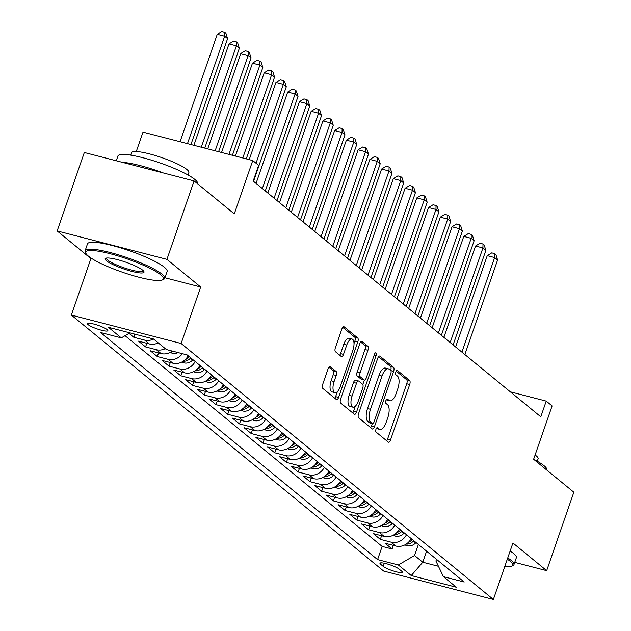 <?xml version="1.0" encoding="UTF-8"?>
<svg xmlns="http://www.w3.org/2000/svg" width="631" height="631" viewBox="0 0 631 631"><rect width="100%" height="100%" fill="white"/><g stroke="black" fill="none" stroke-linecap="round" stroke-linejoin="round"><path stroke-width="0.95" d="M375.981 429.23A2.319 0.962 104.5 0 0 376.044 432.046L388.286 442.086A3.305 1.38 104.5 0 0 388.522 442.205A3.305 1.38 104.5 0 0 390.51 439.949L409.7 384.516A3.305 1.38 104.5 0 0 409.614 380.493L397.372 370.46A2.319 0.962 104.5 0 0 397.207 370.373A2.319 0.962 104.5 0 0 395.818 371.951A2.319 0.962 104.5 0 0 395.882 374.775L397.467 376.068A10.585 4.409 104.5 0 1 397.735 388.948L396.142 393.563A10.585 4.409 104.5 0 1 389.8 400.788A10.585 4.409 104.5 0 1 389.043 400.393L387.458 399.1A2.319 0.962 104.5 0 0 387.292 399.013A2.319 0.962 104.5 0 0 385.904 400.59A2.319 0.962 104.5 0 0 385.959 403.406L387.544 404.708A10.585 4.409 104.5 0 1 387.82 417.588L386.219 422.202A10.585 4.409 104.5 0 1 379.878 429.427A10.585 4.409 104.5 0 1 379.121 429.033L377.535 427.739A2.319 0.962 104.5 0 0 377.37 427.652A2.319 0.962 104.5 0 0 375.981 429.23M88.166 324.689A10.782 1.854 -160.9 0 0 99.272 329.619A10.782 1.854 -160.9 0 0 107.846 330.676A10.782 1.854 -160.9 0 0 107.152 329.603A10.782 1.854 -160.9 0 0 96.046 324.673A10.782 1.854 -160.9 0 0 87.464 323.616A10.782 1.854 -160.9 0 0 88.166 324.689M330.297 366.674A3.305 1.38 104.5 0 0 330.06 366.556A3.305 1.38 104.5 0 0 328.081 368.812L322.693 384.366A3.305 1.38 104.5 0 0 322.78 388.388L336.378 399.533A3.305 1.38 104.5 0 0 336.615 399.652A3.305 1.38 104.5 0 0 338.595 397.396L357.793 341.97A3.305 1.38 104.5 0 0 357.706 337.948L344.108 326.803A3.305 1.38 104.5 0 0 343.871 326.677A3.305 1.38 104.5 0 0 341.892 328.932L335.384 347.72A3.305 1.38 104.5 0 0 335.471 351.743L341.292 356.515A3.305 1.38 104.5 0 0 341.529 356.633A3.305 1.38 104.5 0 0 343.509 354.377L346.734 345.062A8.85 3.683 104.5 0 1 352.035 339.021A8.85 3.683 104.5 0 1 352.903 350.118L340.267 386.606A8.85 3.683 104.5 0 1 334.966 392.648A8.85 3.683 104.5 0 1 334.099 381.55L336.205 375.469A3.305 1.38 104.5 0 0 336.118 371.446L329.792 366.548M514.73 562.371L546.675 570.645L573.839 492.212L533.629 459.258L552.101 405.922L546.225 401.111L540.799 416.799L253.189 181.05L258.623 165.361L252.755 160.55L143 132.131L136.272 151.543M164.92 277.766L200.674 287.018L166.923 259.357L194.08 180.923L234.29 213.885L252.755 160.55M200.674 287.018L181.121 343.493L493.371 599.45L383.616 571.031L71.358 315.074L181.121 343.493M546.675 570.645L512.924 542.983L493.371 599.45M358.534 413.739A3.305 1.38 104.5 0 0 358.621 417.761L372.211 428.906A3.305 1.38 104.5 0 0 372.448 429.033A3.305 1.38 104.5 0 0 374.435 426.769L393.626 371.344A3.305 1.38 104.5 0 0 393.539 367.321L379.941 356.176A3.305 1.38 104.5 0 0 379.704 356.05A3.305 1.38 104.5 0 0 377.724 358.305L358.534 413.739M354.299 414.22L340.701 403.075A3.305 1.38 104.5 0 1 340.614 399.052L359.804 343.619A3.305 1.38 104.5 0 1 361.792 341.363A3.305 1.38 104.5 0 1 362.028 341.489L367.841 346.253A3.305 1.38 104.5 0 1 367.928 350.284L360.143 372.763A3.305 1.38 104.5 0 0 360.23 376.786L364.095 379.949A3.305 1.38 104.5 0 0 364.332 380.075A3.305 1.38 104.5 0 0 366.311 377.811L374.412 354.409A2.319 0.962 104.5 0 1 375.8 352.832A2.319 0.962 104.5 0 1 376.029 355.734L356.515 412.082A3.305 1.38 104.5 0 1 354.535 414.346A3.305 1.38 104.5 0 1 354.299 414.22M166.923 259.357L57.161 230.938L84.325 152.505L194.08 180.923M129.024 333.365L133.819 337.293L134.908 334.154M153.538 339.013A13.48 12.036 129.3 0 1 144.649 340.093L149.342 343.942L138.512 341.142L145.556 346.916L146.81 343.288M165.275 348.635A13.48 12.036 129.3 0 1 156.385 349.716L161.079 353.565L150.257 350.765L157.3 356.539L158.555 352.91M182.351 353.683A13.48 12.036 129.3 0 1 168.122 359.339L172.823 363.188L161.993 360.388L169.037 366.161L170.291 362.533M195.192 361.516A13.48 12.036 129.3 0 1 179.867 368.961L184.56 372.811L173.73 370.011L180.774 375.784L182.028 372.156M206.936 371.138A13.48 12.036 129.3 0 1 191.603 378.584L196.296 382.433L185.467 379.633L192.51 385.407L193.772 381.779M218.673 380.761A13.48 12.036 129.3 0 1 203.34 388.207L208.041 392.056L197.211 389.256L204.255 395.03L205.509 391.401M230.41 390.384A13.48 12.036 129.3 0 1 215.084 397.83L219.777 401.679L208.948 398.879L215.991 404.652L217.245 401.024M242.154 400.007A13.48 12.036 129.3 0 1 226.821 407.452L231.514 411.302L220.684 408.502L227.728 414.275L228.982 410.647M253.891 409.629A13.48 12.036 129.3 0 1 238.557 417.075L243.25 420.924L232.429 418.124L239.472 423.898L240.726 420.27M265.627 419.252A13.48 12.036 129.3 0 1 250.294 426.698L254.995 430.547L244.165 427.747L251.209 433.521L252.463 429.892M277.364 428.875A13.48 12.036 129.3 0 1 262.039 436.321L266.732 440.17L255.902 437.37L262.946 443.143L264.2 439.515M289.108 438.498A13.48 12.036 129.3 0 1 273.775 445.943L278.468 449.793L267.647 446.993L274.69 452.766L275.944 449.138M300.845 448.12A13.48 12.036 129.3 0 1 285.512 455.566L290.213 459.415L279.383 456.615L286.427 462.389L287.681 458.761M312.582 457.743A13.48 12.036 129.3 0 1 297.256 465.189L301.949 469.038L291.12 466.238L298.163 472.012L299.417 468.383M324.326 467.366A13.48 12.036 129.3 0 1 308.993 474.812L313.686 478.661L302.856 475.861L309.9 481.634L311.162 478.006M336.063 476.989A13.48 12.036 129.3 0 1 320.729 484.434L325.43 488.284L314.601 485.484L321.644 491.257L322.898 487.629M347.799 486.611A13.48 12.036 129.3 0 1 332.466 494.057L337.167 497.906L326.337 495.106L333.381 500.88L334.635 497.252M359.536 496.234A13.48 12.036 129.3 0 1 344.21 503.68L348.904 507.529L338.074 504.729L345.118 510.495L346.372 506.874M371.28 505.857A13.48 12.036 129.3 0 1 355.947 513.303L360.64 517.152L349.819 514.344L356.862 520.118L358.116 516.497M383.017 515.48A13.48 12.036 129.3 0 1 367.684 522.925L372.385 526.775L361.555 523.967L368.599 529.74L369.853 526.12M394.754 525.102A13.48 12.036 129.3 0 1 379.428 532.548L384.121 536.397L373.292 533.589L380.335 539.363L391.165 542.171A13.48 12.036 -50.7 0 0 406.498 534.725M381.589 535.743L380.335 539.363M401.624 571.15L399.037 569.036A10.451 1.798 -160.9 0 0 388.278 564.256A10.451 1.798 -160.9 0 0 379.972 563.231A10.451 1.798 -160.9 0 0 380.643 564.272L383.23 566.386A10.451 1.798 -160.9 0 0 393.989 571.165A10.451 1.798 -160.9 0 0 402.294 572.191A10.451 1.798 -160.9 0 0 401.624 571.15M129.883 332.86L121.302 337.877L100.534 332.498L377.575 559.594L398.342 564.966L414.551 555.493L418.377 544.458M121.302 337.877L108.39 327.292L153.475 338.965L166.395 349.55L187.155 354.93L464.195 582.019L443.427 576.647L456.347 587.232L411.254 575.551L398.342 564.966M125.056 335.684L382.141 546.414L392.08 548.986L385.036 543.212L395.858 546.02A13.48 12.036 -50.7 0 0 411.191 538.574M379.428 532.548L368.599 529.74M367.684 522.925L356.862 520.118M355.947 513.303L345.118 510.495M344.21 503.68L333.381 500.88M332.466 494.057L321.644 491.257M320.729 484.434L309.9 481.634M308.993 474.812L298.163 472.012M297.256 465.189L286.427 462.389M285.512 455.566L274.69 452.766M273.775 445.943L262.946 443.143M262.039 436.321L251.209 433.521M250.294 426.698L239.472 423.898M238.557 417.075L227.728 414.275M226.821 407.452L215.991 404.652M215.084 397.83L204.255 395.03M203.34 388.207L192.51 385.407M191.603 378.584L180.774 375.784M179.867 368.961L169.037 366.161M168.122 359.339L157.3 356.539M156.385 349.716L145.556 346.916M144.649 340.093L133.819 337.293M414.551 555.493L422.77 562.229L438.442 566.283M426.588 551.194L422.77 562.229L411.254 575.551M436.502 559.318L435.911 561.022L443.427 576.647M57.161 230.938L90.911 258.6L71.358 315.074M546.225 401.111L510.313 391.819M393.334 545.365L392.08 548.986M382.141 546.414L377.575 559.594M384.121 536.397A13.48 12.036 -50.7 0 0 399.455 528.952M372.385 526.775A13.48 12.036 -50.7 0 0 387.71 519.329M360.64 517.152A13.48 12.036 -50.7 0 0 375.973 509.706M348.904 507.529A13.48 12.036 -50.7 0 0 364.237 500.083M337.167 497.906A13.48 12.036 -50.7 0 0 352.5 490.461M325.43 488.284A13.48 12.036 -50.7 0 0 340.756 480.838M313.686 478.661A13.48 12.036 -50.7 0 0 329.019 471.215M301.949 469.038A13.48 12.036 -50.7 0 0 317.283 461.592M290.213 459.415A13.48 12.036 -50.7 0 0 305.538 451.97M278.468 449.793A13.48 12.036 -50.7 0 0 293.801 442.347M266.732 440.17A13.48 12.036 -50.7 0 0 282.065 432.724M254.995 430.547A13.48 12.036 -50.7 0 0 270.32 423.101M243.25 420.924A13.48 12.036 -50.7 0 0 258.584 413.479M231.514 411.302A13.48 12.036 -50.7 0 0 246.847 403.856M219.777 401.679A13.48 12.036 -50.7 0 0 235.111 394.233M208.041 392.056A13.48 12.036 -50.7 0 0 223.366 384.61M196.296 382.433A13.48 12.036 -50.7 0 0 211.63 374.988M184.56 372.811A13.48 12.036 -50.7 0 0 199.893 365.365M172.823 363.188A13.48 12.036 -50.7 0 0 188.148 355.742M161.079 353.565A13.48 12.036 -50.7 0 0 172.239 351.065M149.342 343.942A13.48 12.036 -50.7 0 0 158.231 342.862M90.911 258.6L92.591 259.033M376.36 428.417A10.585 4.409 104.5 0 0 376.912 428.662L379.878 429.427M386.275 399.778A10.585 4.409 104.5 0 0 386.835 400.022L389.8 400.788M386.708 440.793A3.305 1.38 104.5 0 0 387.537 439.184L406.735 383.751A3.305 1.38 104.5 0 0 406.648 379.728L396.181 371.146M390.684 370.507A3.305 1.38 104.5 0 0 390.573 366.548L378.553 356.696M370.634 427.613A3.305 1.38 104.5 0 0 371.47 426.004L372.314 423.567M369.829 422.88A2.319 0.962 104.5 0 1 369.64 422.873A2.319 0.962 104.5 0 1 369.474 422.786L372.44 423.559A2.319 0.962 104.5 0 0 372.605 423.646A2.319 0.962 104.5 0 0 373.994 422.06L390.841 373.41A2.319 0.962 104.5 0 0 390.778 370.594L393.626 371.344M369.474 422.786L367.802 421.421A10.585 4.409 104.5 0 1 367.526 408.541L379.042 375.287A10.585 4.409 104.5 0 1 385.383 368.062L388.349 368.827A10.585 4.409 104.5 0 1 389.106 369.222L390.778 370.594M388.349 368.827A10.585 4.409 104.5 0 0 382.007 376.052L370.492 409.314A10.585 4.409 104.5 0 0 370.768 422.186L372.44 423.559M360.64 342.01L364.876 345.488L367.841 346.253M361.634 379.31A3.305 1.38 104.5 0 1 361.366 379.302A3.305 1.38 104.5 0 1 361.129 379.184L357.264 376.013A3.305 1.38 104.5 0 1 357.178 371.99L364.963 349.511A3.305 1.38 104.5 0 0 364.876 345.488M364.363 380.083L362.825 384.531M355.308 406.23L353.549 411.317L356.515 412.082M352.066 396.087A8.85 3.683 104.5 0 0 352.934 407.176A8.85 3.683 104.5 0 0 358.234 401.142L362.683 388.286A3.305 1.38 104.5 0 0 362.596 384.255L358.739 381.092A3.305 1.38 104.5 0 0 358.503 380.974A3.305 1.38 104.5 0 0 356.523 383.23L352.066 396.087L349.101 395.321A8.85 3.683 104.5 0 0 349.968 406.411L352.934 407.176M355.774 380.327A3.305 1.38 104.5 0 0 355.537 380.201A3.305 1.38 104.5 0 0 353.557 382.465L356.523 383.23M349.101 395.321L353.557 382.465M352.721 412.926A3.305 1.38 104.5 0 0 353.549 411.317M334.966 392.648L331.993 391.875A8.85 3.683 104.5 0 1 331.133 380.785L333.239 374.704A3.305 1.38 104.5 0 0 333.152 370.681L328.909 367.203M352.035 339.021L349.069 338.255A8.85 3.683 104.5 0 0 343.769 344.297L346.734 345.062M339.715 355.221A3.305 1.38 104.5 0 0 340.543 353.612L343.769 344.297M354.015 343.548L354.827 341.197A3.305 1.38 104.5 0 0 354.74 337.175L342.72 327.323M334.801 398.24A3.305 1.38 104.5 0 0 335.629 396.631L337.34 391.693M404.818 544.9L407.161 545.728A8.929 7.974 -50.7 0 0 415.624 542.928L416.003 542.518M464.85 354.543L497.599 259.972L494.665 257.566L487.25 255.65L455.621 346.979M406.293 544.032L407.287 544.088A8.929 7.974 -50.7 0 0 413.392 541.098L413.778 540.688M412.366 539.537L411.98 539.947A8.929 7.974 129.3 0 1 408.312 542.408M487.25 255.65L491.77 252.865L494.736 253.638L494.665 257.566L461.916 352.137M494.736 253.638L495.903 254.601L497.599 259.972M504.729 566.654A41.118 7.067 -160.9 0 0 511.678 566.181A41.118 7.067 -160.9 0 0 510.014 561.14A41.118 7.067 -160.9 0 0 507.316 559.184M507.742 557.954A42.127 7.241 19.1 0 1 511.228 560.431A42.127 7.241 19.1 0 1 513.957 564.611A42.127 7.241 19.1 0 1 512.932 565.597L511.678 566.181M533.858 459.447A42.127 7.241 19.1 0 1 544.032 465.686A42.127 7.241 19.1 0 1 546.761 469.866L546.722 469.992M535.112 454.983A30.335 5.214 19.1 0 1 536.153 455.779A30.335 5.214 19.1 0 1 538.117 458.792L537.265 461.261M510.132 551.052A42.127 7.241 19.1 0 1 513.618 553.529A42.127 7.241 19.1 0 1 516.347 557.709L513.957 564.611M88.395 256.131A41.118 7.067 -160.9 0 0 127.344 273.87A41.118 7.067 -160.9 0 0 162.443 279.912A41.118 7.067 -160.9 0 0 160.779 274.871A41.118 7.067 -160.9 0 0 115.094 255.074A41.118 7.067 -160.9 0 0 85.926 253.417A41.118 7.067 -160.9 0 0 88.395 256.131M85.926 253.417L85.303 252.179A42.127 7.241 19.1 0 1 85.106 250.775A42.127 7.241 19.1 0 1 118.612 254.892A42.127 7.241 19.1 0 1 161.993 274.162A42.127 7.241 19.1 0 1 164.723 278.342A42.127 7.241 19.1 0 1 163.697 279.328L162.443 279.912M106.489 260.816A20.555 3.534 19.1 0 1 105.661 258.292A20.555 3.534 19.1 0 1 123.211 261.313A20.555 3.534 19.1 0 1 142.685 270.186A20.555 3.534 19.1 0 1 143.915 271.535A20.555 3.534 19.1 0 1 129.331 270.707A20.555 3.534 19.1 0 1 106.489 260.816M106.489 258.063A19.545 3.36 -160.9 0 0 106.442 258.158A19.545 3.36 -160.9 0 0 107.712 260.098A19.545 3.36 -160.9 0 0 127.841 269.043A19.545 3.36 -160.9 0 0 143.387 270.951A19.545 3.36 -160.9 0 0 143.411 270.849M116.27 160.779L117.91 156.031A42.127 7.241 19.1 0 1 151.424 160.148A42.127 7.241 19.1 0 1 194.805 179.417A42.127 7.241 19.1 0 1 197.527 183.597L197.487 183.716M130.704 155.139L131.556 152.67A30.335 5.214 19.1 0 1 155.683 155.636A30.335 5.214 19.1 0 1 186.918 169.51A30.335 5.214 19.1 0 1 188.882 172.523L188.03 174.992M85.106 250.775L87.496 243.874A42.127 7.241 19.1 0 1 121.002 247.991A42.127 7.241 19.1 0 1 164.383 267.26A42.127 7.241 19.1 0 1 167.112 271.44L164.723 278.342M122.24 162.325A42.127 7.241 19.1 0 1 163.35 172.965M393.074 535.285L395.424 536.105A8.929 7.974 -50.7 0 0 403.879 533.305L404.266 532.895M453.113 344.92L485.862 250.349L482.928 247.944L475.514 246.027L443.885 337.356M394.556 534.41L395.55 534.465A8.929 7.974 -50.7 0 0 401.647 531.476L402.034 531.065M400.63 529.914L400.243 530.324A8.929 7.974 129.3 0 1 396.568 532.785M475.514 246.027L480.025 243.243L482.991 244.016L482.928 247.944L450.179 342.515M482.991 244.016L484.166 244.978L485.862 250.349M381.337 525.662L383.68 526.483A8.929 7.974 -50.7 0 0 392.143 523.683L392.529 523.273M441.377 335.306L474.126 240.726L471.183 238.321L463.769 236.404L432.148 327.734M382.82 524.787L383.814 524.842A8.929 7.974 -50.7 0 0 389.911 521.853L390.297 521.443M388.885 520.291L388.507 520.701A8.929 7.974 129.3 0 1 384.831 523.162M463.769 236.404L468.289 233.62L471.254 234.393L471.183 238.321L438.442 332.9M471.254 234.393L472.43 235.355L474.126 240.726M369.6 516.04L371.943 516.86A8.929 7.974 -50.7 0 0 380.406 514.06L380.785 513.65M429.632 325.683L462.381 231.104L459.447 228.698L452.033 226.781L420.404 318.111M371.075 515.164L372.069 515.219A8.929 7.974 -50.7 0 0 378.174 512.23L378.561 511.82M377.149 510.668L376.762 511.078A8.929 7.974 129.3 0 1 373.095 513.539M452.033 226.781L456.552 223.997L459.518 224.77L459.447 228.698L426.698 323.277M459.518 224.77L460.693 225.732L462.381 231.104M357.856 506.417L360.206 507.237A8.929 7.974 -50.7 0 0 368.662 504.437L369.048 504.027M417.896 316.06L450.644 221.489L447.71 219.083L440.296 217.159L408.667 308.488M359.339 505.541L360.333 505.597A8.929 7.974 -50.7 0 0 366.437 502.607L366.816 502.197M365.412 501.046L365.026 501.456A8.929 7.974 129.3 0 1 361.35 503.917M440.296 217.159L444.808 214.382L447.773 215.147L447.71 219.083L414.961 313.654M447.773 215.147L448.949 216.11L450.644 221.489M346.119 496.794L348.462 497.614A8.929 7.974 -50.7 0 0 356.925 494.814L357.312 494.404M406.159 306.437L438.908 211.866L435.974 209.46L428.552 207.536L396.931 298.865M347.602 495.919L348.596 495.974A8.929 7.974 -50.7 0 0 354.693 492.985L355.079 492.574M353.668 491.423L353.289 491.833A8.929 7.974 129.3 0 1 349.613 494.294M428.552 207.536L433.071 204.76L436.037 205.525L435.974 209.46L403.225 304.032M436.037 205.525L437.212 206.487L438.908 211.866M334.383 487.171L336.725 487.992A8.929 7.974 -50.7 0 0 345.189 485.192L345.575 484.782M394.414 296.815L427.163 202.243L424.229 199.838L416.815 197.913L385.186 289.243M335.858 486.296L336.851 486.351A8.929 7.974 -50.7 0 0 342.956 483.362L343.343 482.952M341.931 481.8L341.545 482.21A8.929 7.974 129.3 0 1 337.877 484.671M416.815 197.913L421.334 195.137L424.3 195.902L424.229 199.838L391.48 294.409M424.3 195.902L425.475 196.864L427.163 202.243M322.638 477.549L324.989 478.369A8.929 7.974 -50.7 0 0 333.444 475.569L333.831 475.159M382.678 287.192L415.427 192.621L412.493 190.215L405.078 188.29L373.449 279.62M324.121 476.673L325.115 476.728A8.929 7.974 -50.7 0 0 331.22 473.739L331.598 473.329M330.194 472.177L329.808 472.587A8.929 7.974 129.3 0 1 326.132 475.048M405.078 188.29L409.59 185.514L412.564 186.279L412.493 190.215L379.744 284.786M412.564 186.279L413.731 187.241L415.427 192.621M310.902 467.926L313.244 468.746A8.929 7.974 -50.7 0 0 321.707 465.946L322.094 465.536M370.941 277.569L403.69 182.998L400.756 180.592L393.334 178.668L361.713 270.005M312.384 467.05L313.378 467.106A8.929 7.974 -50.7 0 0 319.475 464.116L319.862 463.706M318.458 462.555L318.071 462.965A8.929 7.974 129.3 0 1 314.396 465.426M393.334 178.668L397.853 175.891L400.819 176.656L400.756 180.592L368.007 275.163M400.819 176.656L401.994 177.619L403.69 182.998M299.165 458.303L301.508 459.123A8.929 7.974 -50.7 0 0 309.971 456.323L310.357 455.913M359.205 267.946L391.946 173.375L389.011 170.969L381.597 169.045L349.968 260.382M300.648 457.428L301.634 457.483A8.929 7.974 -50.7 0 0 307.739 454.501L308.125 454.083M306.713 452.932L306.327 453.342A8.929 7.974 129.3 0 1 302.659 455.803M381.597 169.045L386.117 166.268L389.082 167.034L389.011 170.969L356.263 265.541M389.082 167.034L390.258 167.996L391.946 173.375M287.428 448.68L289.771 449.501A8.929 7.974 -50.7 0 0 298.234 446.701L298.613 446.291M347.46 258.324L380.209 163.752L377.275 161.347L369.861 159.422L338.232 250.759M288.903 447.805L289.897 447.86A8.929 7.974 -50.7 0 0 296.002 444.879L296.389 444.461M294.977 443.309L294.59 443.719A8.929 7.974 129.3 0 1 290.923 446.18M369.861 159.422L374.38 156.646L377.346 157.411L377.275 161.347L344.526 255.918M377.346 157.411L378.521 158.373L380.209 163.752M275.684 439.058L278.034 439.878A8.929 7.974 -50.7 0 0 286.49 437.078L286.876 436.668M335.724 248.701L368.472 154.13L365.538 151.724L358.124 149.799L326.495 241.137M277.167 438.182L278.161 438.237A8.929 7.974 -50.7 0 0 284.258 435.256L284.644 434.838M283.24 433.686L282.854 434.096A8.929 7.974 129.3 0 1 279.178 436.557M358.124 149.799L362.636 147.023L365.601 147.788L365.538 151.724L332.789 246.295M365.601 147.788L366.777 148.75L368.472 154.13M263.947 429.435L266.29 430.255A8.929 7.974 -50.7 0 0 274.753 427.455L275.14 427.045M323.987 239.078L356.736 144.507L353.794 142.101L346.38 140.177L314.759 231.514M265.43 428.559L266.424 428.615A8.929 7.974 -50.7 0 0 272.521 425.633L272.907 425.223M271.496 424.064L271.117 424.474A8.929 7.974 129.3 0 1 267.441 426.935M346.38 140.177L350.899 137.4L353.865 138.165L353.794 142.101L321.053 236.672M353.865 138.165L355.04 139.128L356.736 144.507M252.211 419.812L254.553 420.632A8.929 7.974 -50.7 0 0 263.017 417.832L263.395 417.422M312.242 229.455L344.991 134.884L342.057 132.478L334.643 130.554L303.014 221.891M253.686 418.937L254.679 418.992A8.929 7.974 -50.7 0 0 260.784 416.01L261.171 415.6M259.759 414.441L259.373 414.851A8.929 7.974 129.3 0 1 255.705 417.312M334.643 130.554L339.162 127.777L342.128 128.543L342.057 132.478L309.308 227.05M342.128 128.543L343.303 129.505L344.991 134.884M240.466 410.189L242.817 411.01A8.929 7.974 -50.7 0 0 251.272 408.21L251.659 407.8M300.506 219.833L333.255 125.261L330.321 122.856L322.906 120.931L291.277 212.268M241.949 409.314L242.943 409.369A8.929 7.974 -50.7 0 0 249.048 406.388L249.426 405.978M248.022 404.818L247.636 405.228A8.929 7.974 129.3 0 1 243.96 407.689M322.906 120.931L327.418 118.155L330.384 118.92L330.321 122.856L297.572 217.427M330.384 118.92L331.559 119.882L333.255 125.261M228.73 400.567L231.072 401.387A8.929 7.974 -50.7 0 0 239.535 398.587L239.922 398.177M288.769 210.21L321.518 115.639L318.584 113.233L311.162 111.308L279.541 202.646M230.212 399.691L231.206 399.746A8.929 7.974 -50.7 0 0 237.303 396.765L237.69 396.355M236.278 395.195L235.899 395.605A8.929 7.974 129.3 0 1 232.224 398.066M311.162 111.308L315.681 108.532L318.647 109.297L318.584 113.233L285.835 207.804M318.647 109.297L319.822 110.259L321.518 115.639M216.993 390.944L219.336 391.764A8.929 7.974 -50.7 0 0 227.799 388.964L228.185 388.554M277.025 200.587L309.774 106.016L306.84 103.61L299.425 101.686L267.796 193.023M218.468 390.068L219.462 390.124A8.929 7.974 -50.7 0 0 225.567 387.142L225.953 386.732M224.541 385.573L224.155 385.983A8.929 7.974 129.3 0 1 220.487 388.444M299.425 101.686L303.945 98.909L306.911 99.674L306.84 103.61L274.091 198.181M306.911 99.674L308.086 100.637L309.774 106.016M205.249 381.321L207.599 382.141A8.929 7.974 -50.7 0 0 216.054 379.349L216.441 378.931M265.288 190.964L298.037 96.393L295.103 93.987L287.689 92.063L256.06 183.4M206.731 380.446L207.725 380.501A8.929 7.974 -50.7 0 0 213.83 377.519L214.209 377.109M212.805 375.95L212.418 376.36A8.929 7.974 129.3 0 1 208.743 378.821M287.689 92.063L292.2 89.287L295.174 90.052L295.103 93.987L262.354 188.559M295.174 90.052L296.341 91.014L298.037 96.393M193.512 371.698L195.862 372.519A8.929 7.974 -50.7 0 0 204.318 369.727L204.704 369.309M253.552 181.342L286.3 86.77L283.366 84.365L275.944 82.44L249.221 159.635M194.995 370.823L195.989 370.886A8.929 7.974 -50.7 0 0 202.086 367.897L202.472 367.487M201.068 366.327L200.682 366.737A8.929 7.974 129.3 0 1 197.006 369.198M275.944 82.44L280.464 79.664L283.429 80.429L283.366 84.365L256.044 163.248M283.429 80.429L284.605 81.391L286.3 86.77M181.775 362.076L184.118 362.896A8.929 7.974 -50.7 0 0 192.581 360.104L192.968 359.686M246.264 158.87L274.556 77.148L271.622 74.742L264.208 72.817L235.387 156.054M183.258 361.2L184.244 361.263A8.929 7.974 -50.7 0 0 190.349 358.274L190.736 357.864M189.324 356.704L188.937 357.114A8.929 7.974 129.3 0 1 185.269 359.575M264.208 72.817L268.727 70.041L271.693 70.806L271.622 74.742L242.801 157.971M271.693 70.806L272.868 71.768L274.556 77.148M170.039 352.453L172.381 353.273A8.929 7.974 -50.7 0 0 178.037 352.563M232.429 155.289L262.819 67.525L259.885 65.119L252.471 63.195L221.56 152.473M171.514 351.577L172.508 351.641A8.929 7.974 -50.7 0 0 173.754 351.459M252.471 63.195L256.991 60.418L259.956 61.183L259.885 65.119L228.974 154.39M259.956 61.183L261.131 62.146L262.819 67.525M218.602 151.708L251.083 57.902L248.149 55.496L240.734 53.572L207.725 148.892M240.734 53.572L245.246 50.796L248.212 51.561L248.149 55.496L215.139 150.809M248.212 51.561L249.387 52.523L251.083 57.902M204.767 148.127L239.346 48.279L236.404 45.874L228.99 43.957L193.891 145.311M228.99 43.957L233.509 41.173L236.475 41.938L236.404 45.874L201.313 147.228M236.475 41.938L237.65 42.9L239.346 48.279M190.941 144.546L227.602 38.657L224.668 36.251L217.253 34.334L180.064 141.73M217.253 34.334L221.773 31.55L224.739 32.315L224.668 36.251L187.478 143.647M224.739 32.315L225.914 33.277L227.602 38.657M391.165 542.171L395.858 546.02M384.318 563.231L383.23 566.386M381.14 562.836L380.643 564.272M376.407 428.331L379.121 429.033M386.322 399.691L389.043 400.393M406.648 379.728L409.614 380.493M406.735 383.751L409.7 384.516M387.537 439.184L390.51 439.949M379.436 356.042L379.941 356.176M390.573 366.548L393.539 367.321M371.47 426.004L374.435 426.769M379.042 375.287L382.007 376.052M367.526 408.541L370.492 409.314M367.802 421.421L370.768 422.186M361.524 341.355L362.028 341.489M364.963 349.511L367.928 350.284M357.178 371.99L360.143 372.763M357.264 376.013L360.23 376.786M361.129 379.184L364.095 379.949M374.128 355.237L376.029 355.734M333.152 370.681L336.118 371.446M333.239 374.704L336.205 375.469M331.133 380.785L334.099 381.55M340.543 353.612L343.509 354.377M343.603 326.669L344.108 326.803M354.74 337.175L357.706 337.948M354.827 341.197L357.793 341.97M335.629 396.631L338.595 397.396M405.559 544.498L406.979 545.665M413.392 541.098L415.624 542.928M410.915 539.071L411.98 539.947M407.673 542.983L407.287 544.088M393.815 534.875L395.243 536.042M401.647 531.476L403.879 533.305M399.178 529.448L400.243 530.324M395.929 533.361L395.55 534.465M382.078 525.252L383.506 526.42M389.911 521.853L392.143 523.683M387.434 519.826L388.507 520.701M384.192 523.738L383.814 524.842M370.342 515.63L371.762 516.797M378.174 512.23L380.406 514.06M375.697 510.203L376.762 511.078M372.456 514.115L372.069 515.219M358.597 506.007L360.025 507.174M366.437 502.607L368.662 504.437M363.961 500.58L365.026 501.456M360.711 504.492L360.333 505.597M346.861 496.384L348.288 497.551M354.693 492.985L356.925 494.814M352.224 490.957L353.289 491.833M348.975 494.87L348.596 495.974M335.124 486.761L336.552 487.929M342.956 483.362L345.189 485.192M340.48 481.335L341.545 482.21M337.238 485.255L336.851 486.351M323.38 477.139L324.807 478.306M331.22 473.739L333.444 475.569M328.743 471.712L329.808 472.587M325.493 475.632L325.115 476.728M311.643 467.516L313.071 468.683M319.475 464.116L321.707 465.946M317.007 462.089L318.071 462.965M313.757 466.009L313.378 467.106M299.906 457.893L301.334 459.06M307.739 454.501L309.971 456.323M305.262 452.466L306.327 453.342M302.02 456.387L301.634 457.483M288.17 448.27L289.59 449.438M296.002 444.879L298.234 446.701M293.525 442.844L294.59 443.719M290.284 446.764L289.897 447.86M276.425 438.648L277.853 439.815M284.258 435.256L286.49 437.078M281.789 433.221L282.854 434.096M278.539 437.141L278.161 438.237M264.689 429.025L266.116 430.192M272.521 425.633L274.753 427.455M270.044 423.598L271.117 424.474M266.803 427.518L266.424 428.615M252.952 419.402L254.372 420.569M260.784 416.01L263.017 417.832M258.308 413.975L259.373 414.851M255.066 417.896L254.679 418.992M241.208 409.779L242.635 410.947M249.048 406.388L251.272 408.21M246.571 404.353L247.636 405.228M243.321 408.273L242.943 409.369M229.471 400.157L230.899 401.324M237.303 396.765L239.535 398.587M234.835 394.738L235.899 395.605M231.585 398.65L231.206 399.746M217.734 390.534L219.162 391.701M225.567 387.142L227.799 388.964M223.09 385.115L224.155 385.983M219.848 389.027L219.462 390.124M205.99 380.911L207.418 382.086M213.83 377.519L216.054 379.349M211.353 375.492L212.418 376.36M208.104 379.405L207.725 380.501M194.253 371.288L195.681 372.464M202.086 367.897L204.318 369.727M199.617 365.87L200.682 366.737M196.367 369.782L195.989 370.886M182.517 361.666L183.944 362.841M190.349 358.274L192.581 360.104M187.872 356.247L188.937 357.114M184.631 360.159L184.244 361.263M170.78 352.043L172.2 353.218M172.665 351.175L172.508 351.641M369.64 422.873L372.605 423.646M361.366 379.302L364.332 380.075M355.537 380.201L358.503 380.974"/></g></svg>
